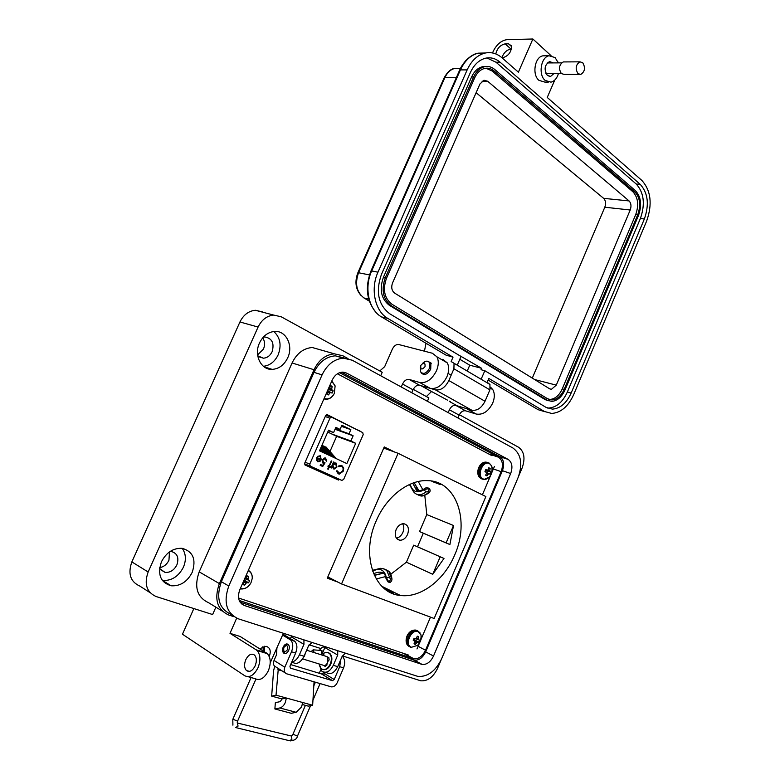 <?xml version="1.0" encoding="UTF-8"?>
<svg xmlns="http://www.w3.org/2000/svg" width="780" height="780" viewBox="0 0 780 780"><rect width="100%" height="100%" fill="white"/><g stroke="black" fill="none" stroke-linecap="round" stroke-linejoin="round"><path stroke-width="1.17" d="M335.985 478.832L336.297 478.12M238.553 598.007L408.242 654.956M416.988 648.95L419.513 643.003M420.947 639.629L430.492 617.117M482.391 494.822L490.601 475.469M491.995 472.192L494.462 466.381M492.034 455.725L337.428 373.786M360.311 431.398L326.859 414.482L325.757 415.35L304.648 463.32L305.009 464.968L338.374 479.993L339.593 479.466M394.729 452.078L384.248 446.921L327.288 578.155L338.013 582.153M335.858 478.861L336.697 478.286M357.006 429.77L326.41 414.609M327.434 577.814L335.185 580.71M391.774 451.015L384.111 447.242M396.142 529.503C394.29 535.392 395.509 538.97 399.818 540.238C403.084 540.277 405.668 538.346 407.569 534.446C409.432 528.538 408.184 524.969 403.835 523.712C400.598 523.702 398.034 525.632 396.142 529.503M396.386 538.151C399.194 537.596 401.359 535.684 402.889 532.408C404.206 529.054 404.108 526.168 402.587 523.76M384.803 588.968L393.841 593.239L388.635 591.572M376.233 578.984L385.729 576.527M390.809 574.216L406.409 562.195L432.734 574.304L443.995 558.46L417.514 546.77L423.316 533.208L449.904 544.557L453.511 525.505L426.787 514.595L424.788 495.319M376.165 520.952C360.662 554.98 374.137 593.57 400.403 595.471C420.712 598.231 444.366 580.018 454.73 554.873C470.008 521.02 456.592 481.114 427.781 480.646C408.886 479.427 386.49 496.47 376.165 520.952M422.897 489.86L418.265 481.514M435.718 482.001L440.359 484.575L431.847 481.377M417.514 546.77L413.702 545.152L406.409 562.195M426.787 514.595L419.523 531.55L423.316 533.208M398.083 453.297L341.543 583.957L434.168 618.491L485.872 496.548L398.083 453.297L383.74 448.11M341.543 583.957L327.815 576.937M443.995 558.46L413.702 545.152M440.173 556.832L432.734 574.304M453.511 525.505L446.111 542.89L419.523 531.55M446.111 542.89L449.904 544.557M393.569 593.863L393.841 593.239M382.765 568.464L386.753 570.453L390.488 579.491L391.423 578.302L388.84 571.282L385.3 569.361M391.96 579.199L391.423 578.302M388.83 571.272C390.273 572.344 391.297 574.782 391.901 578.614C392.106 579.959 391.599 581.178 390.37 582.25L388.996 582.27L386.353 577.571C384.462 569.654 379.889 567.518 372.635 571.165M389.327 577.483L386.353 577.571M389.279 582.358L388.069 581.909L386.002 578.653L386.353 577.678M417.622 494.637C420.752 496.538 424.223 495.953 428.044 492.911L428.249 491.439L426.026 491.956L424.047 489.743L424.359 488.816C425.383 487.666 426.991 487.549 429.175 488.456L424.135 489.674M416.276 488.914L416.871 489.976M428.044 492.911L428.941 492.901M430.18 490.386L429.175 488.456M410.134 484.195C412.503 491.907 417.144 493.75 424.047 489.743M325.231 416.54L329.95 418.197L309.767 464.1L310.284 466.148L341.884 480.402L343.648 479.437L363.207 434.616L362.739 432.607L331.763 417.271L325.816 415.243M310.937 467.639L304.814 464.841M316.358 459.771L316.758 457.519L320.794 459.381L320.093 456.476L317.889 456.934L317.548 456.368L320.336 455.725L321.292 459.771L319.917 461.477L317.674 461.75L316.358 459.771M329.589 466.226L330.359 466.577L330.057 467.288L329.277 466.927L328.253 469.267L327.707 469.014L328.731 466.684L327.941 466.323L328.253 465.611L329.043 465.972L331.256 460.902L331.802 461.146L329.345 466.128L330.115 466.479L329.813 467.181M341.854 465.553L343.717 468.058L343.249 471.208L339.388 474.103L338.247 473.811L336.346 470.974L337.028 470.72L339.534 473.245L342.732 470.906C343.483 468.741 343.064 467.22 341.503 466.362L338.793 466.684L338.52 466.001L341.533 465.426M328.575 430.18L333.567 432.598L335.868 427.343L340.051 429.39L341.884 425.227L350.844 429.644L349.031 433.787L353.135 435.796L350.873 440.973L355.7 443.313L346.856 463.573L319.498 450.83L328.575 430.18M329.95 418.197L331.315 417.163M336.97 467.015L334.123 469.111L332.075 466.927L331.607 468L331.061 467.747L333.596 461.974L334.132 462.228L333.694 463.223L335.985 462.959L336.97 467.015L335.985 462.959M322.822 460.161L323.534 462.598L325.065 462.813L322.696 466.498L320.171 465.348L320.531 464.529L322.627 465.485L323.866 463.544L323.076 463.369L322.286 459.878L324.86 457.87L325.66 458.065L326.537 461.165L324.724 458.728L322.579 460.063L323.466 462.569M316.748 457.529L320.794 459.381M319.917 461.477L317.655 461.75M321.292 459.771L319.673 461.38M320.336 455.725L321.048 459.673M319.888 456.398L317.772 456.739M331.802 461.146L329.345 466.128M329.043 465.972L328.253 465.631M329.277 466.927L328.01 469.16M343.249 471.208L343.473 467.961L341.611 465.455M338.715 466.489L341.24 466.255M338.393 472.924L336.814 470.798M343.005 471.11L339.144 473.996L338.247 473.811M328.351 430.697L333.567 432.598M329.979 451.493L336.628 436.322L355.7 443.313M336.628 436.322L331.822 434.002L350.873 440.973M335.02 429.263L353.135 435.796M335.224 428.815L349.031 433.787M350.844 429.644L341.406 426.299M340.051 429.39L335.654 427.82M331.373 467.893L332.075 466.927M333.333 468.907L336.726 466.918M333.694 463.223L333.587 461.994M325.114 458.806L322.579 460.063M325.66 458.065L326.303 461.058M323.866 463.544L323.037 463.349M322.627 465.485L320.522 464.539M324.753 462.813L322.462 466.391M316.992 458.494L320.424 460.063L319.371 461.009L317.967 461.029L316.748 458.396L317.899 460.999M331.822 434.002L327.756 432.042M324.685 446.969L326.147 447.106L336.19 458.601M322.394 445.897L323.866 446.033L333.889 457.538M324.626 453.219L320.531 448.49M331.588 456.466L321.916 445.341M329.277 455.383L321.457 446.384M326.956 454.301L320.999 447.437M322.286 452.127L320.063 449.553M333.655 468.205L332.875 465.104L335.654 463.661L336.433 466.762L334.25 468.351L333.411 468.107L332.631 465.007L335.527 463.603M320.278 449.075L323.339 452.624M324.889 446.511L334.922 458.016M321.662 445.916L330.31 455.871M321.204 446.959L328 454.789M322.598 445.438L332.621 456.944M320.736 448.012L325.669 453.706M319.8 450.148L320.99 451.532M269.207 656.438L269.441 655.931C271.157 650.812 270.046 647.605 266.107 646.288L259.691 648.716M295.064 654.41L296.722 649.467M236.662 618.179L229.993 633.331L240.162 636.48L267.345 653.659C270.777 657.706 271.128 663.38 268.378 670.693C264.469 678.278 260.052 680.94 255.128 678.688L248.03 676.679M193.849 608.556L182.461 634.228L244.754 675.753C249.659 678.005 254.085 675.314 258.034 667.68C260.803 660.319 260.481 654.605 257.069 650.539L256.113 649.789L266.38 652.909M255.167 665.827C252.466 670.927 249.551 672.487 246.431 670.517C244.218 667.972 243.994 664.375 245.758 659.724C248.479 654.596 251.404 653.055 254.553 655.093C256.708 657.637 256.912 661.216 255.167 665.827M256.162 662.522L255.079 666.032M273.79 331.51C280.273 337.486 281.726 345.267 278.148 354.851C274.823 361.696 269.909 365.508 263.406 366.298M287.742 357.757C284.203 365.001 279.006 368.881 272.152 369.379C261.046 370.09 253.666 355.046 259.486 342.995C262.977 335.917 268.047 332.065 274.677 331.441C286.143 330.476 293.553 345.745 287.742 357.757M182.189 548.33C185.962 553.673 186.381 559.952 183.427 567.167C178.522 576.576 171.532 580.993 162.464 580.427L162.308 580.408M192.211 572.325C187.268 581.841 180.239 586.326 171.122 585.78C160.505 582.543 157.277 574.538 161.45 561.775C166.335 552.445 173.219 547.96 182.081 548.321C193.04 551.421 196.414 559.426 192.211 572.325M421.015 372.421L421.268 372.928C424.32 375.814 427.479 374.546 430.735 369.135L430.892 362.846L427.44 361.198M442.738 359.327L447.272 362.885C449.241 366.688 449.124 371.29 446.94 376.72C442.445 385.427 436.858 389.298 430.19 388.343L419.708 382.493L409.09 379.421C406.487 379.07 404.303 380.611 402.538 384.043L401.261 386.997M379.782 370.958L384.696 366.639L392.34 349.148C394.066 345.793 396.181 344.253 398.697 344.516L432.383 353.243L436.898 356.801C438.857 360.613 438.721 365.255 436.507 370.715C431.974 379.499 426.368 383.428 419.708 382.493M490.542 387.143L492.794 389.6C494.832 393.334 494.803 397.819 492.716 403.055C488.407 411.44 482.908 415.106 476.239 414.043L466.518 408.623L455.861 405.424C453.258 405.025 451.103 406.477 449.407 409.793L448.188 412.639M262.714 337.818C264.878 341.191 265.122 344.955 263.455 349.099L257.605 354.929M257.731 355.797L263.406 358.195C267.238 357.903 270.143 355.748 272.123 351.712C274.511 343.18 272.064 338.267 264.79 336.96L263.289 337.155M169.474 551.908L168.948 560.245C166.891 564.418 163.81 566.894 159.685 567.655M159.569 568.571L165.087 572.413C170.176 572.705 174.106 570.209 176.875 564.915C179.224 557.71 177.333 553.225 171.21 551.45L170.245 551.382M263.26 650.949L262.967 646.61M264.381 651.661L264.498 646.25M258.258 650.442L257.741 651.28M348.085 358.615L342.947 355.816L334.444 353.837C325.621 354.617 318.815 359.921 314.028 369.73L219.365 583.586C213.993 599.099 217.103 609.58 228.716 615.01L234.127 616.746M270.221 662.834L283.384 633.311M303.917 639.912L303.956 644.338L299.413 654.81C297.453 659.002 294.908 661.401 291.759 662.025M292.5 662.288C296.702 664.813 300.553 662.795 304.034 656.243L308.558 645.801L311.932 642.486M337.711 650.774L337.721 655.073L333.314 665.301C329.911 671.716 326.089 673.667 321.838 671.161L319.195 664.774M326.245 672.487C330.496 675.002 334.318 673.052 337.711 666.656L342.098 656.467L345.335 653.221M476.239 414.043L465.572 410.816C462.969 410.407 460.824 411.85 459.147 415.135L457.928 417.963M430.19 388.343L419.562 385.242C416.959 384.881 414.784 386.402 413.039 389.815L411.762 392.74M322.374 350.395L312.253 347.51C303.508 348.241 296.78 353.408 292.071 362.983L199.192 571.857C193.928 587.008 197.057 597.295 208.572 602.706L222.193 611.023M321.711 654.956L325.182 646.747M290.452 638.625L291.554 635.934M229.993 633.331L256.113 649.789M215.875 607.172L212.618 614.542L156.078 596.524C146.601 592.186 143.959 584.005 148.151 571.993L131.849 561.912C127.735 573.68 130.377 581.734 139.766 586.053L150.053 592.654M380.708 375.775L382.219 372.294L281.209 316.777L273.692 315.081C266.867 315.793 261.671 319.781 258.082 327.054L148.151 571.993M427.411 401.29L428.854 397.936L413.254 389.356M426.387 396.572L431.701 391.355M342.381 655.883L420.8 680.813C427.684 681.262 433.261 677.128 437.531 668.401L441.022 660.124M518.671 476.141L522.151 467.893C525.447 458.386 524.248 451.503 518.554 447.242L459.342 414.697M309.094 644.797L320.785 648.531M269.939 369.232L270.153 368.745M262.831 311.961L255.372 310.274C248.605 310.957 243.467 314.857 239.938 321.974L131.849 561.912M268.369 368.17L268.076 368.823M339.593 372.703L498.517 457.197C502.593 460.161 503.47 464.977 501.15 471.656L425.51 650.227C422.584 656.194 418.733 659.061 413.965 658.827L239.207 600.454M283.198 647.068C282.224 649.652 282.38 651.651 283.647 653.065C285.48 654.186 287.167 653.308 288.697 650.413C289.663 647.839 289.517 645.85 288.259 644.436C286.426 643.295 284.739 644.173 283.198 647.068M278.314 668.509L276.032 695.175L286.397 698.032L285.295 702.536C283.891 705.568 282.067 707.372 279.805 707.957L296.137 712.306L301.587 706.963L302.669 702.507L312.644 705.256L308.276 706.134L302.377 704.525M279.805 707.957L274.882 708.962L275.35 702.653L280.254 701.62L282.029 698.958L271.664 696.121L273.575 670.693L274.726 666.334M342.186 656.253L342.478 656.487C344.994 659.217 345.355 663.01 343.57 667.885L337.174 682.773C335.702 685.688 333.752 687.053 331.325 686.868L286.65 673.803C284.261 672.74 283.637 670.547 284.798 667.212L274.034 660.445C272.893 663.731 273.507 665.905 275.896 666.968L285.168 672.867M282.613 635.086L290.667 640C293.124 642.788 293.397 646.698 291.515 651.749L284.798 667.212M274.034 660.445L276.549 654.673L276.91 648.17M340.733 659.626L339.709 666.685L334.201 679.497L323.271 672.828L323.573 672.126M283.003 634.179L294.801 641.316C297.258 644.095 297.541 648.005 295.659 653.035L289.926 666.266L290.443 668.148L332.446 680.648L334.201 679.497M323.271 672.828L321.535 673.959L290.657 664.56M323.476 650.861L322.549 651.056M319.517 650.335C321.136 647.566 322.978 646.532 325.036 647.234M276.032 695.175L271.664 696.121M314.057 681.827L312.644 705.256M282.029 698.958L286.397 698.032L302.669 702.507M296.137 712.306L291.223 713.291L274.882 708.962M287.469 649.759C287.937 645.109 286.718 644.368 283.803 647.527C283.325 652.178 284.544 652.918 287.469 649.759M287.908 644.173L284.758 646.113M302.738 658.934L322.666 665.048C324.519 666.159 326.186 665.311 327.678 662.503L327.142 656.663L325.445 656.126M328.117 661.128L328.253 660.173M328.945 657.93L328.565 657.325M283.433 650.218L284.885 653.591M324.782 665.886L326.566 665.545M301.86 659.89L304.493 656L305.389 653.094M324.285 665.574L324.977 666.393L326.82 665.311L327.073 663.624M322.842 669.513C325.981 670.283 328.643 668.489 330.808 664.15C332.485 659.578 332.173 656.019 329.843 653.474L328.146 652.567M323.846 655.619L323.788 653.269L325.055 652.616L327.151 652.324L329.355 653.318C331.675 655.863 331.997 659.422 330.31 663.995C327.6 669.113 324.548 670.673 321.165 668.655L319.098 663.956M328.204 661.138L329.15 659.899L328.809 657.511L327.746 657.423M324.802 665.467L324.977 666.393M327.98 657.93L328.673 657.286M425.041 366.629C425.295 362.349 423.872 361.959 420.761 365.469C420.498 369.74 421.921 370.13 425.041 366.629M420.391 367.292L420.683 371.953C423.481 374.615 426.387 373.444 429.37 368.472L429.526 362.69C427.81 360.487 425.539 360.672 422.702 363.256M343.531 372.167L346.573 373.084L342.508 372.128C338.042 372.499 334.601 375.17 332.183 380.152L239.791 589.768C237.11 597.49 238.631 602.735 244.364 605.485L241.439 603.769M346.573 373.084L508.15 459.401C512.099 462.286 512.938 466.996 510.676 473.528L433.524 656.038C430.657 661.898 426.904 664.716 422.263 664.501L244.364 605.485M322.081 374.868L228.803 586.004C223.178 602.267 226.395 613.226 238.475 618.871L418.012 676.455C427.772 676.952 435.64 671.073 441.607 658.808L518.154 477.438C522.853 463.915 521.118 454.116 512.967 448.032L352.238 360.214L343.434 358.166C334.22 358.995 327.103 364.562 322.081 374.868L314.008 372.362L221.374 581.704C215.787 597.831 219.014 608.712 231.055 614.367L231.767 614.796M240.074 602.15L414.453 660.221C419.094 660.455 422.828 657.667 425.675 651.856L502.408 470.691C504.66 464.197 503.812 459.517 499.863 456.641L341.425 372.226M344.058 357.874L335.273 355.826C326.089 356.635 319 362.144 314.008 372.362M311.123 651.622L313.141 649.837L314.174 652.577M321.116 654.761L321.691 653.747L321.262 650.647L320.307 650.393M558.47 73.437C557.017 78.312 554.521 81.218 550.972 82.154L545.161 80.428C538.083 74.841 540.891 56.989 549.071 55.77L555.087 57.564L558.295 62.887M548.33 82.124L544.781 82.085L538.97 80.369C531.892 74.812 534.67 57.047 542.851 55.838L545.415 55.809M553.264 62.907L549.559 61.562C544.528 64.925 543.787 69.547 547.336 75.426L550.631 76.401L554.092 73.427M502.164 57.934L502.271 57.934C508.424 56.082 511.505 52.065 511.514 45.883L508.462 43.797L505.157 43.865C500.253 44.996 497.143 48.35 495.817 53.937M492.521 52.952L493.36 51.041C496.85 44.255 501.403 40.453 507.01 39.643L532.876 39L518.398 72.169L501.998 57.788C496.831 53.362 491.156 51.792 484.994 53.079C477.389 55.039 471.442 60.645 467.152 69.898L377.969 272.181C370.149 289.127 375.043 311.347 387.757 318.377L453.014 357.162L451.132 361.54L454.048 363.285L453.911 368.794L448.851 380.543C445.244 387.523 440.758 390.634 435.377 389.854L430.375 388.401M501.891 57.691C503.734 52.689 506.756 49.803 510.968 49.042L511.505 49.033M558.909 62.878L557.992 62.039M551.031 55.653L532.876 39M457.265 365.157L461.009 356.45L389.776 313.794C378.251 304.844 375.482 291.7 381.459 274.365L470.35 72.589C474.016 64.662 479.115 59.855 485.638 58.188C490.864 57.115 495.671 58.451 500.068 62.185L640.263 184.382C648.005 193.03 649.37 204.565 644.368 218.985L571.155 393.052C566.533 403.143 560.284 408.496 552.406 409.13L546.107 407.413L484.838 370.724L481.114 379.246M554.765 80.077L547.238 97.461L641.911 180.472C650.939 190.622 652.538 204.107 646.688 220.935L573.68 394.631C568.269 406.458 560.937 412.727 551.684 413.449L544.391 411.469L488.836 378.446L487.012 382.697M446.014 355.124L453.014 357.162M424.456 351.195L425.987 343.258M467.23 371.056L469.745 365.196L481.64 368.306L481.036 369.72L484.838 370.724M486.876 57.964L495.992 62.215L636.236 184.022C643.987 192.65 645.372 204.145 640.38 218.527L567.333 392.057C562.721 402.11 556.481 407.443 548.603 408.067L547.199 407.998M481.64 368.306L457.655 354.442M428.064 389.62L447.73 400.267M449.309 401.437L457.187 405.815L471.715 410.173C477.097 411.011 481.533 408.047 485.023 401.261L489.898 389.854L489.957 384.452L488.075 382.99M457.187 405.815L456.105 405.21M469.745 365.196L459.8 359.268M548.321 400.764L545.152 399.613L389.337 305.302C381.147 298.877 379.177 289.517 383.428 277.222L471.578 76.996C474.211 71.311 477.877 67.88 482.576 66.71L485.95 66.495M449.329 401.154L450.421 401.768M473.596 77.015C476.239 71.321 479.905 67.88 484.604 66.7C488.29 65.959 491.692 66.904 494.812 69.527L635.495 190.71C641.072 196.872 642.067 205.13 638.489 215.485L565.022 389.912C561.717 397.098 557.261 400.92 551.645 401.388L547.053 400.13L391.228 305.721C383.029 299.286 381.069 289.916 385.33 277.592L473.596 77.015L471.578 76.996M386.48 278.314L474.649 77.893C477.077 72.647 480.46 69.478 484.79 68.396C488.173 67.723 491.302 68.582 494.169 70.99L634.949 192.016C640.087 197.681 641.004 205.286 637.708 214.832L564.174 389.376C561.132 395.996 557.027 399.516 551.86 399.945L547.628 398.785L391.892 304.2C384.365 298.272 382.551 289.643 386.48 278.314M485.959 68.211L492.141 70.99L632.941 191.822C638.089 197.486 639.005 205.082 635.71 214.607L562.263 388.879C559.221 395.489 555.126 398.999 549.958 399.428L548.73 399.35M392.555 282.916L479.934 84.006L483.98 80.233L487.646 81.237L629.09 200.938C631.147 203.171 631.517 206.193 630.211 209.995L556.276 385.144L551.421 389.317L549.695 388.849L394.68 293.134C391.716 290.764 391.004 287.362 392.555 282.916M476.112 92.703L603.642 198.344C605.709 200.538 606.099 203.492 604.802 207.226L532.301 378.105M582.709 62.692C585.605 67.723 584.951 71.643 580.73 74.461L577.99 73.632C575.075 68.63 575.718 64.701 579.92 61.834L582.709 62.692M579.511 74.461L564.106 74.383L561.356 73.564C558.431 68.63 559.055 64.76 563.248 61.932L564.457 61.922M243.331 583.586L244.686 585.107L246.538 582.65L248.586 582.865L249.619 580.505L247.903 579.54L248.479 576.488L247.591 576.001L246.568 575.816L245.953 577.951L244.657 578.731M243.545 581.256L243.896 582.621L242.765 584.444L244.686 585.107M244.082 580.037L245.018 578.789M240.338 588.539C244.618 589.426 248.167 587.506 250.975 582.787L252.252 578.409C252.408 574.626 251.043 572.091 248.147 570.804M246.46 576.245L248.479 576.488M246.041 577.688L247.933 578.643M245.486 578.536L247.903 579.54M244.822 578.721L248.342 580.067M244.413 580.144L248.586 582.865M244.062 580.096L247.26 582.514M243.769 580.759L246.538 582.65M243.964 582.202L245.875 583.303M485.813 474.923L487.012 475.868L488.611 473.743L489.976 474.113L490.834 472.085L489.743 471.071L490.162 468.458L488.787 467.747L487.939 470.135L485.813 469.502L484.955 471.539L486.798 472.816L485.638 475.166L487.012 475.868M485.803 471.968L486.272 470.837L490.834 472.085M483.025 478.881C485.18 479.807 487.334 479.173 489.479 476.97L489.479 476.97C492.316 473.363 493.019 469.657 491.595 465.865L489.508 463.622C483.034 459.761 476.18 475.868 483.025 478.881M488.66 468.409L490.162 468.458M488.212 469.755L489.781 470.281M485.54 469.96L489.743 471.071M486.272 470.837L485.491 470.048M485.881 470.642L490.025 471.569M486.476 472.368L489.128 473.674M486.779 472.904L488.611 473.743M486.574 473.714L488.085 474.298M485.628 469.813L487.305 470.174M326.937 393.637L328.468 394.914L330.291 392.496L332.144 393.081L333.148 390.799L331.617 389.483L332.144 386.558L331.334 385.944L330.379 385.642L329.813 387.64L328.594 388.294M327.522 390.741L327.824 392.174L326.693 394.007L328.468 394.914M327.815 390.916L328.39 389.6L333.148 390.799M324.139 398.414C328.244 399.838 331.636 398.19 334.308 393.471L335.127 385.895L331.715 381.225M330.135 386.587L332.144 386.558M329.569 387.943L331.646 388.586M328.39 388.742L331.617 389.483M328.117 389.386L332.007 390.088M327.571 390.799L330.964 392.467M327.941 391.433L330.291 392.496M327.697 392.379L329.657 393.11M414.404 643.217L415.496 644.309L417.115 642.135L418.626 642.223L419.503 640.136L418.275 639.395L418.723 636.685L417.251 636.168L416.335 638.713L414.112 638.245L413.224 640.331L415.165 641.462L414.014 643.792L415.496 644.309M413.41 639.678L414.531 639.688L415.028 638.576M411.489 647.264L417.583 645.372C420.644 642.154 421.775 638.644 420.976 634.842L418.148 631.585C411.177 628.631 404.128 645.187 411.489 647.264M417.193 636.46L418.723 636.685M416.842 637.894L418.314 638.606M416.393 638.625L418.275 639.395M415.828 638.781L418.597 639.824M414.531 639.688L418.626 642.223M414.122 639.542L417.68 641.989M413.38 639.766L417.115 642.135M415.087 641.92L416.569 642.73M413.322 639.961L414.755 640.965M359.873 430.755L356.928 429.721M374.234 575.143L383.994 573.037L374.361 575.416M385.954 578.068L384.608 573.583C381.361 571.682 377.705 571.74 373.639 573.778M388.069 581.909L388.996 582.27L390.488 579.491M412.688 483.161L415.74 488.67L419.016 491.059M419.182 491.069L414.082 482.674M426.026 491.956C420.878 495.787 416.705 495.69 413.478 491.654L409.461 484.497M428.249 491.439L429.224 488.485L428.425 488.056M304.512 463.798L310.284 466.148M341.884 480.402L314.038 469.034M309.767 464.1L305.136 462.218M331.529 417.183L325.835 415.194M299.413 654.81L304.034 656.243M333.314 665.301L337.711 666.656M459.147 415.135L449.407 409.793M413.039 389.815L402.538 384.043M292.071 362.983L314.028 369.73M419.562 385.242L409.09 379.421M465.572 410.816L455.861 405.424M324.889 647.585L337.721 655.073M291.252 636.792L303.956 644.338M219.365 583.586L199.192 571.857M239.938 321.974L258.082 327.054M413.059 658.603L403.748 653.513M425.51 650.227L418.119 646.288M501.15 471.656L493.36 468.965M498.517 457.197L488.504 453.863M295.659 653.035L291.515 651.749M343.57 667.885L339.709 666.685M294.099 640.789L289.965 639.473M332.446 680.648L321.535 673.959M277.914 669.679L282.097 670.907M421.385 664.287L413.585 660.007M433.524 656.038L425.675 651.856M510.676 473.528L502.408 470.691M508.15 459.401L499.863 456.641M228.803 586.004L221.374 581.704M290.735 735.862L291.505 736.047L291.905 739.372L289.497 740.727L236.379 727.73M305.409 705.354L292.968 734.185L297.443 736.135M237.559 721.168L232.879 719.179L251.062 677.537M237.256 722.495L238.056 726.112L235.628 727.545M510.968 49.042L505.157 43.865M508.462 43.797L511.68 46.663M459.206 68.406L454.877 68.406C450.577 69.459 447.232 72.55 444.853 77.659L456.281 77.746M370.997 270.913L459.478 70.512L460.424 69.898C464.695 60.694 470.623 55.127 478.218 53.167L485.404 52.991M376.116 312.488C366.61 301.148 364.874 287.372 370.9 271.148L371.67 270.952L460.424 69.898L467.152 69.898M380.786 316.456L381.498 316.894C368.794 309.894 363.88 287.791 371.67 270.952L377.969 272.181M446.706 355.534L381.498 316.894L387.757 318.377M368.696 299.032L364.046 297.999L369.359 301.177M369.466 274.921L358.537 272.747C354.705 283.774 356.548 292.188 364.046 297.999L363.334 297.531M357.893 272.707L443.966 78.215L444.853 77.659L358.537 272.747L357.805 272.922C354.49 281.95 355.67 289.585 361.325 295.815M544.391 411.469L538.073 409.685L544.713 411.655M488.134 380.084L537.381 409.266M571.155 393.052L567.333 392.057M644.368 218.985L640.38 218.527M640.263 184.382L636.236 184.022M500.068 62.185L495.992 62.215M429.146 390.224L420.907 385.642M471.715 410.173L435.377 389.854M485.023 401.261L448.851 380.543M489.898 389.854L453.911 368.794M383.428 277.222L385.33 277.592M389.337 305.302L391.228 305.721M545.152 399.613L547.053 400.13M492.141 70.99L494.169 70.99M564.174 389.376L562.263 388.879M637.708 214.832L635.71 214.607M634.949 192.016L632.941 191.822M482.03 81.178L487.646 81.237M556.276 385.144L534.622 379.538M630.211 209.995L604.802 207.226M629.09 200.938L603.642 198.344M251.228 573.202L248.381 570.297M240.201 588.841L240.669 588.919C244.998 589.309 248.43 587.262 250.975 582.787L252.252 578.409C252.447 574.694 251.15 572.003 248.352 570.356M482.215 479.047L483.951 479.505L489.479 476.97C491.917 473.665 492.619 469.96 491.595 465.865L489.352 463.242L487.188 462.52C484.244 462.628 481.904 464.529 480.158 468.205C478.413 473.265 479.105 476.882 482.215 479.047M487.851 462.589L486.047 462.121C483.103 462.238 480.763 464.139 479.017 467.805C477.272 472.865 477.965 476.473 481.075 478.637L482.147 479.008M489.031 462.998L486.047 462.121C478.852 461.779 475.332 473.499 479.7 477.565M323.915 398.911L326.069 399.272C329.657 399.165 332.407 397.235 334.308 393.471L335.127 385.895L331.822 380.981M323.953 398.834L324.958 398.902M419.933 632.639L416.871 630.649C413.351 630.503 410.504 632.629 408.33 637.036C406.555 642.184 407.345 645.625 410.699 647.341M410.933 647.419L417.583 645.372C420.254 642.428 421.385 638.917 420.976 634.842L417.865 630.971L415.779 630.084C412.259 629.928 409.412 632.063 407.248 636.46C405.483 641.55 406.253 644.982 409.549 646.737M417.671 630.844L415.779 630.084C407.569 629.441 404.069 640.351 407.296 644.894M337.36 479.534L338.618 480.051M397.205 539.077L399.818 540.238M381.81 586.287L400.403 595.471M386.753 570.453L388.84 571.282M386.744 570.443C386.451 569.605 384.404 568.893 380.611 568.318L372.352 570.336M424.252 488.904C419.25 491.585 416.413 491.507 415.74 488.67L417.758 489.616L414.238 482.625M429.741 488.826C430.345 490.971 430.043 492.356 428.825 492.989C424.632 495.69 421.765 496.597 420.215 495.709M325.338 666.276L324.821 666.12M249.464 671.385L246.431 670.517M272.152 369.379L264.01 366.776M171.122 585.78L162.464 580.427M424.164 374.566L421.268 372.928M263.406 358.195L258.843 356.772M165.087 572.413L160.066 569.371M334.444 353.837L312.253 347.51M267.345 653.659L257.069 650.539M273.692 315.081L255.372 310.274M447.272 362.885L436.898 356.801M492.794 389.6L490.406 388.206M413.965 658.827L405.025 653.942M284.534 653.338L283.647 653.065M294.801 641.316L290.667 640M321.613 673.978L332.534 680.667M327.142 656.663L306.647 650.218M329.843 653.474L329.355 653.318M451.152 375.2L448.071 373.415M431.272 363.694L429.526 362.69M425.1 374.459L423.335 373.464M422.263 664.501L414.453 660.221M343.434 358.166L335.273 355.826M290.18 740.912C294.528 740.454 296.927 738.913 297.375 736.291L310.577 705.676M292.9 734.341L291.505 736.047L237.656 723.099L237.49 721.344L255.908 679.117M321.262 650.647L323.29 651.29M324.421 673.53L323.671 675.265M320.093 683.592L312.956 700.148M313.141 649.837L320.931 650.442M320.707 669.883L319.244 673.267M315.393 682.217L313.814 685.874M232.908 725.156L232.801 719.355M444.142 77.815C447.496 71.809 451.064 68.669 454.877 68.406L460.463 68.406M459.673 70.073C460.512 68.582 460.453 67.168 465.845 60.518C470.457 56.023 474.581 53.576 478.218 53.167L484.994 53.079M549.071 55.77L542.851 55.838M548.603 408.067L552.406 409.13M454.048 363.285L489.957 384.452M550.631 76.401L549.149 76.391M482.576 66.71L484.604 66.7M549.958 399.428L551.86 399.945M549.754 388.879L551.421 389.317M561.239 73.447L545.873 73.388M561.542 62.868L547.258 62.936M579.92 61.834L563.248 61.932M242.931 584.2L243.418 584.844M485.716 475.049L486.623 475.8M326.859 393.754L328.097 394.836M414.122 643.646L414.55 644.134"/></g></svg>
